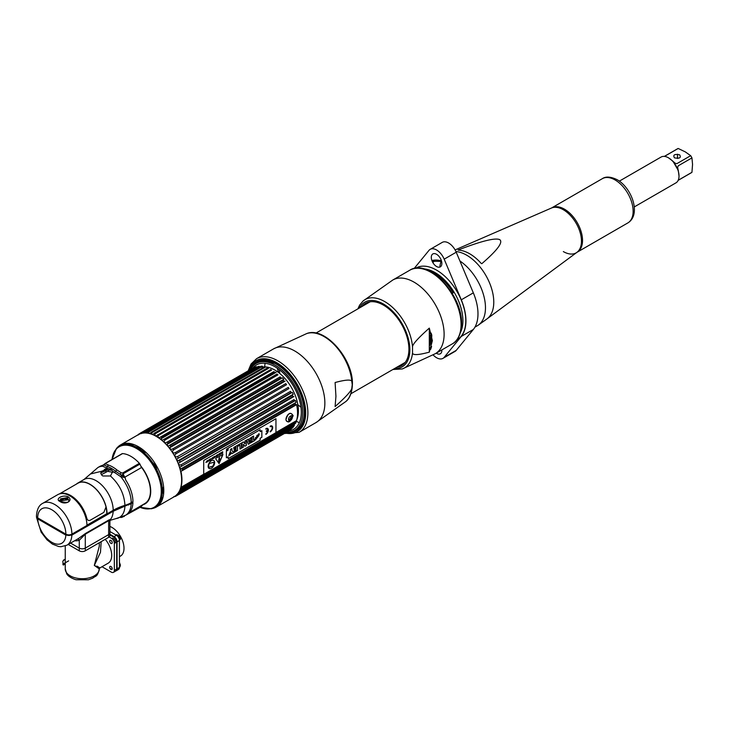 <?xml version="1.0" encoding="UTF-8"?>
<svg xmlns="http://www.w3.org/2000/svg" width="729" height="729" viewBox="0 0 729 729"><rect width="100%" height="100%" fill="white"/><g stroke="black" fill="none" stroke-linecap="round" stroke-linejoin="round"><path stroke-width="1.09" d="M105.887 471.754L105.887 470.351A23.538 13.596 60 0 1 105.951 470.159M108.958 469.795A20.777 11.992 -120 0 0 108.083 471.299M149.655 496.941A25.378 14.653 -120 0 0 150.429 495.018M120.504 444.945L138.373 434.63A35.849 20.704 60 0 1 156.298 436.407A35.849 20.704 60 0 1 179.717 468A35.849 20.704 60 0 1 174.222 496.722L156.361 507.038A35.849 20.704 -120 0 0 161.856 478.315A35.849 20.704 -120 0 0 138.437 446.713A35.849 20.704 -120 0 0 120.504 444.945A35.849 20.704 -120 0 0 117.424 447.478M152.625 508.441A35.849 20.704 -120 0 0 156.361 507.038M142.492 504.896A27.465 15.856 -120 0 0 141.016 466.305M140.132 507.338A34.928 20.166 -120 0 0 161.218 489.232A34.928 20.166 -120 0 0 136.578 448.535A34.928 20.166 -120 0 0 112.056 459.489L116.467 448.444A35.475 20.485 60 0 1 137.252 447.706A35.475 20.485 60 0 1 161.237 482.033A35.475 20.485 60 0 1 151.304 508.787L140.123 507.338M149.135 499.283A26.153 15.099 60 0 1 148.087 500.395M163.77 489.542L163.26 493.205M121.816 475.627L121.634 475.135M132.386 445.446L142.355 449.337M138.747 448.617L155.532 465.494L162.613 488.266L162.303 492.594M160.271 501.479L162.339 499.547M130.71 443.651L127.484 444.353M160.535 500.905L163.068 497.142M134.163 444.672L128.486 444.471M161.209 499.101L163.588 486.854M146.411 452.809L131.284 445.091M122.6 475.171L121.779 475.654M129.097 504.24L129.006 504.778M141.417 467.207A27.046 15.619 60 0 1 150.429 491.155A27.046 15.619 60 0 1 144.871 503.511L129.461 512.514M123.192 476.739L123.237 474.178M132.724 502.764A27.164 15.683 -120 0 0 132.76 501.789M110.234 520.306L110.462 519.431L108.831 519.996L85.466 533.482L78.468 538.54L66.886 545.219L60.908 546.723L58.584 546.495L52.479 544.126L47.02 539.843L41.125 532.124L36.477 517.189L37.726 518.875L65.847 535.113L71.87 535.113L113.168 511.266L132.924 502.646A27.584 15.929 60 0 1 127.229 514.319L125.497 515.312A27.584 15.929 -120 0 0 131.193 503.648M36.55 516.67L36.477 517.189M121.625 517.271L124.34 516.378M139.439 507.019A29.288 16.913 60 0 1 138.938 506.974M121.324 517.034L122.262 517.189L121.324 517.034M124.905 506.309A26.399 15.245 60 0 1 116.175 518.556L110.27 520.278L109.888 521.299L110.462 519.431A24.175 13.96 -120 0 0 113.168 511.266M85.466 533.482A2.041 1.176 -120 0 0 85.284 534.193L108.639 520.706L109.715 520.706M68.207 544.454L79.261 550.832A4.256 2.46 180 0 0 85.284 550.832L108.639 537.346A4.256 2.46 180 0 0 109.888 535.615L109.888 532.89A4.256 2.46 180 0 1 108.639 534.621L85.284 548.108A4.256 2.46 180 0 1 79.261 548.108L70.567 543.096L79.261 548.108A4.256 2.46 0 0 0 85.284 548.108L108.639 534.621A4.256 2.46 0 0 0 109.888 532.89L109.888 521.299M99.071 525.627L99.6 525.928L99.071 525.627M85.284 550.832L85.284 534.193L79.261 540.271L79.261 550.832M77.474 539.105A2.041 1.658 -109.8 0 1 79.261 540.271A26.226 15.136 60 0 1 74.595 540.763M128.741 504.896A24.175 13.96 -120 0 0 128.833 504.368M130.728 502.955L130.728 503.384A24.859 14.352 180 0 1 124.604 505.972A48.36 27.921 0 0 0 112.713 511.002L71.415 534.849A3.572 2.069 180 0 1 66.357 534.849L38.181 518.583A3.572 2.069 180 0 1 37.206 517.544M66.704 499.192L67.97 498.463M131.612 503.411A25.88 14.944 -120 0 0 131.694 502.409M130.218 503.666A25.88 14.944 60 0 1 130.163 504.204M128.833 513.143L142.437 505.288L141.034 506.819L125.206 515.476M40.341 519.823A19.583 11.309 -120 0 0 40.432 520.442M100.62 473.057L107.518 469.868L112.111 470.305M121.351 475.299L122.991 474.351M105.951 468.783L105.404 468.947M67.423 498.071L65.482 499.192M60.461 498.846L66.685 497.743M112.822 471.335L110.872 469.285L107.901 468.492L102.069 471.144C100.456 473.003 100.72 474.625 102.862 475.991L110.444 475.982L112.822 471.335L120.704 476.638L125.142 477.677L125.661 479.937A27.584 15.929 60 0 1 132.942 501.689L131.211 502.691A25.542 14.744 180 0 1 124.923 505.343A47.677 27.529 0 0 0 113.195 510.309L107.054 513.854A24.175 13.96 -120 0 0 96.492 489.514A24.175 13.96 -120 0 0 77.866 483.045A24.175 13.96 -120 0 0 76.436 484.083M103.154 465.075A2.041 1.176 -120 0 0 103.363 464.993A2.041 1.176 -120 0 0 103.463 464.929L102.698 466.25A27.584 15.929 -120 0 0 97.905 467.535L99.636 466.533A27.584 15.929 60 0 1 101.203 465.813L103.236 465.029L102.698 466.25L106.37 467.909A2.041 1.394 108.5 0 0 107.327 466.496L104.365 465.175L105.687 463.325A2.041 1.176 -120 0 0 105.249 463.416A2.041 1.176 -120 0 0 105.149 463.489L103.463 464.929L104.365 465.175M105.149 463.489L122.007 453.757A2.041 1.176 60 0 1 122.108 453.684A2.041 1.176 60 0 1 122.545 453.593A29.288 16.913 60 0 1 139.385 463.316A2.041 1.176 60 0 1 139.922 464.1L141.462 467.571L124.75 477.213L123.064 473.832A2.041 1.176 -120 0 0 122.527 473.048L121.105 472.729L120.212 474.324L124.75 477.213A2.041 1.176 -120 0 0 125.06 477.723M120.212 474.324L115.565 471.253A28.395 16.393 -120 0 0 107.327 466.496L108.393 465.029L105.659 463.808M114.353 472.51A2.041 0.911 129.3 0 0 115.565 471.253L116.886 469.932A29.288 16.913 -120 0 0 108.393 465.029M121.105 472.729L116.886 469.932M103.463 464.929L105.55 463.726M42.701 503.338L57.755 494.654A24.175 13.96 60 0 1 76.39 501.124A24.175 13.96 60 0 1 86.942 525.463L71.889 534.147A4.256 2.46 180 0 1 65.874 534.147L37.698 517.882A4.256 2.46 180 0 1 36.45 516.15C36.86 509.489 38.947 505.224 42.701 503.338A24.175 13.96 60 0 1 61.336 509.817A24.175 13.96 60 0 1 71.889 534.147M60.033 501.516C54.42 499.101 62.785 494.253 68.143 496.832C73.757 500.568 65.4 505.434 60.033 501.516A1.021 0.592 -60 0 1 60.543 501.461L59.386 500.304L67.423 498.062L68.799 500.322C69.282 502.582 66.53 502.955 60.543 501.461M67.87 498.381L66.485 499.174M112.886 472.319L107.619 471.353L101.395 474.67M68.726 499.693L59.796 500.923M106.152 507.949A23.838 13.76 60 0 1 106.808 513.717L86.942 525.181M63.286 560.619L64.006 560.2A1.021 0.592 -120 0 0 63.286 560.619L62.803 561.448L63.286 565.066L65.245 563.936M109.888 531.505L116.421 535.277A4.256 2.46 60 0 1 119.428 540.49L119.428 567.463A4.256 2.46 60 0 1 118.545 569.413L116.184 570.78A4.256 2.46 -120 0 0 117.068 568.83L117.068 541.857A4.256 2.46 -120 0 0 114.061 536.644L109.888 534.229M116.704 553.931A17.031 9.832 -120 0 0 116.704 550.887M114.508 537.774A2.178 1.258 60 0 1 114.808 537.182M116.977 540.936A2.178 1.258 60 0 1 116.312 540.9M116.704 563.845A2.178 1.258 60 0 1 117.068 564.337M119.428 556.683L120.476 556.072A17.031 9.832 -120 0 0 123.092 542.431A17.031 9.832 -120 0 0 111.965 527.422A17.031 9.832 -120 0 0 109.888 526.429M109.888 534.931L113.578 537.054A4.082 2.36 60 0 1 116.467 542.066L116.467 542.203M111.911 569.467L109.97 568.338M96.428 527.158L96.948 527.459M114.316 542.868A2.551 1.476 -120 0 0 115.109 541.592A2.551 1.476 -120 0 0 113.833 538.868A2.551 1.476 -120 0 0 111.801 538.521M96.711 526.985L97.239 527.286M99.299 542.74L99.299 546.176L94.314 565.422L99.299 568.912A17.031 9.832 180 0 1 88.774 577.979A17.031 9.832 180 0 1 70.23 575.846A17.031 9.832 180 0 1 65.245 568.893L65.245 545.994M101.185 541.656L100.474 552.327L94.314 565.422C100.392 568.492 101.285 568.729 96.984 566.114M105.231 539.323A17.031 9.832 60 0 1 111.701 555.38A17.031 9.832 60 0 1 108.174 563.18L99.827 567.991L99.299 568.902C97.322 577.632 95.535 575.555 92.838 578.124L88.437 579.774L75.98 579.746C68.107 577.259 66.612 573.595 66.704 573.741L65.245 568.893M101.996 566.743L111.337 572.137A4.256 2.46 -120 0 0 113.469 572.347A4.256 2.46 -120 0 0 114.344 570.397L114.344 543.424L116.704 542.066L116.704 569.039A4.256 2.46 60 0 1 115.829 570.98L113.469 572.347M109.186 536.963L111.337 538.212A4.256 2.46 60 0 1 114.344 543.424M109.678 541.182A1.786 1.03 -120 0 0 110.945 543.378A1.786 1.03 -120 0 0 112.202 542.649A1.786 1.03 -120 0 0 110.945 540.453A1.786 1.03 -120 0 0 109.678 541.182M109.678 567.244A1.786 1.03 -120 0 0 110.945 569.431A1.786 1.03 -120 0 0 112.202 568.702A1.786 1.03 -120 0 0 110.945 566.515A1.786 1.03 -120 0 0 109.678 567.244M111.646 569.586L110.234 568.775M119.829 563.79A2.014 1.157 60 0 1 119.92 564.428A2.014 1.157 60 0 1 119.428 565.385M119.428 567.299A3.663 2.114 -120 0 0 119.811 566.98A3.663 2.114 -120 0 0 120.221 565.604A3.663 2.114 -120 0 0 119.428 562.988M116.95 540.836A2.214 1.276 60 0 1 116.312 540.626A2.214 1.276 60 0 1 116.221 540.572M114.745 538.02A2.214 1.276 60 0 1 114.881 537.246M117.323 535.961A2.014 1.157 60 0 1 119.009 536.307M119.829 537.729A2.014 1.157 60 0 1 119.92 538.376A1.722 0.993 180 0 1 120.075 538.476M116.239 534.731C119.027 535.168 120.422 536.617 120.431 539.077A1.722 0.993 180 0 1 120.221 539.542A3.663 2.114 -120 0 0 118.882 536.143A3.663 2.114 -120 0 0 116.239 534.731A3.663 2.114 -120 0 0 115.765 534.904M122.399 475.29A28.95 16.712 60 0 1 122.217 474.798M250.594 369.457A38.601 22.289 60 0 1 275.407 365.393A38.601 22.289 60 0 1 302.07 405.588A38.601 22.289 60 0 1 286.779 432.124M283.289 430.721A37.17 21.46 -120 0 0 284.21 430.875M287.162 431.067A37.17 21.46 -120 0 0 288.283 430.994M288.848 430.93A37.17 21.46 -120 0 0 300.302 403.429A37.17 21.46 -120 0 0 275.015 366.778A37.17 21.46 -120 0 0 252.662 368.263M252.599 368.345A37.17 21.46 -120 0 0 252.161 368.947M251.906 369.339A37.17 21.46 -120 0 0 251.459 370.068M250.885 371.179A37.17 21.46 -120 0 0 250.357 372.401M249.172 373.084A38.601 22.289 60 0 1 249.518 372M249.901 370.97A38.601 22.289 60 0 1 250.165 370.341M250.885 368.92A39.302 22.69 60 0 1 276.419 364.236A39.302 22.69 60 0 1 303.638 405.579A39.302 22.69 60 0 1 287.39 432.142M302.699 412.523A38.236 22.08 -120 0 0 275.662 365.539A38.236 22.08 -120 0 0 275.535 365.466M296.375 404.686L182.614 470.132A36.186 20.895 -120 0 0 182.323 468.929L295.309 403.702A36.186 20.895 60 0 1 295.6 404.905L182.478 470.442M181.33 471.107L182.614 470.132L180.938 471.244A35.502 20.494 -120 0 1 180.938 487.355L182.614 487.355L295.6 422.118A36.186 20.895 60 0 1 295.309 422.993L180.428 488.858A35.502 20.494 60 0 1 179.872 490.17L181.494 490.18L294.48 424.943A36.186 20.895 60 0 1 294.079 425.7L181.093 490.927L179.179 491.474M181.494 466.004A36.186 20.895 -120 0 0 181.093 464.792L294.079 399.556A36.186 20.895 60 0 1 294.48 400.777L179.872 467.207A35.502 20.494 60 0 1 180.428 469.157L182.323 468.929M179.999 461.858A36.186 20.895 -120 0 0 179.489 460.646L292.475 395.419A36.186 20.895 60 0 1 292.976 396.631L178.441 463.134A35.502 20.494 60 0 1 179.179 465.093L181.093 464.792M293.678 396.676L178.833 462.961M178.158 457.757A36.186 20.895 -120 0 0 177.557 456.573L290.543 391.336A36.186 20.895 60 0 1 291.144 392.521L176.673 459.097A35.502 20.494 60 0 1 177.566 461.029L179.489 460.646M175.999 453.757A36.186 20.895 -120 0 0 175.315 452.618L288.292 387.391A36.186 20.895 60 0 1 288.985 388.53L175.999 453.757L174.595 455.16A35.502 20.494 60 0 1 175.634 457.037L177.557 456.573M173.557 449.939A36.186 20.895 -120 0 0 172.8 448.854L285.786 383.627A36.186 20.895 60 0 1 286.543 384.702L173.557 449.939L172.226 451.388A35.502 20.494 60 0 1 173.402 453.183L175.315 452.618M170.878 446.339A36.186 20.895 -120 0 0 170.057 445.337L283.043 380.11A36.186 20.895 60 0 1 283.863 381.112L170.878 446.339L169.629 447.834A35.502 20.494 60 0 1 170.905 449.511L172.8 448.854M167.998 443.041A36.186 20.895 -120 0 0 167.123 442.129L280.109 376.902A36.186 20.895 60 0 1 280.984 377.804L167.998 443.041L166.813 444.553A35.502 20.494 60 0 1 168.189 446.093L170.057 445.337M164.964 440.07A36.186 20.895 -120 0 0 164.052 439.277L277.029 374.041A36.186 20.895 60 0 1 277.949 374.843L164.964 440.07L163.852 441.61A35.502 20.494 60 0 1 165.292 442.986L167.123 442.129M161.82 437.491A36.186 20.895 -120 0 0 160.881 436.817L273.867 371.59A36.186 20.895 60 0 1 274.806 372.264L161.82 437.491L160.781 439.031A35.502 20.494 60 0 1 162.266 440.225L164.052 439.277M145.718 432.962A35.502 20.494 60 0 1 146.821 433.017L148.288 431.659A36.186 20.895 60 0 1 149.163 431.759L148.342 433.199A35.502 20.494 60 0 1 149.782 433.491L151.322 432.197A36.186 20.895 60 0 1 152.233 432.452L151.377 433.937A35.502 20.494 60 0 1 152.862 434.466L154.466 433.254A36.186 20.895 60 0 1 155.405 433.655L154.484 435.167A35.502 20.494 60 0 1 155.997 435.933L270.659 369.567A36.186 20.895 60 0 1 271.124 369.84A36.186 20.895 60 0 1 271.598 370.113L158.612 435.341L157.637 436.871A35.502 20.494 60 0 1 159.15 437.856L160.881 436.817M158.612 435.341A36.186 20.895 -120 0 0 158.138 435.067A36.186 20.895 60 0 0 157.674 434.803M174.96 496.075L175.999 496.084A36.186 20.895 -120 0 1 175.315 496.431L173.757 496.677M177.557 495.064A36.186 20.895 -120 0 0 178.158 494.572L291.144 429.345A36.186 20.895 60 0 1 290.543 429.837L177.557 495.064L175.999 495.392M176.673 494.581L178.158 494.572M178.441 492.585L293.878 426.11L292.976 427.367A36.186 20.895 60 0 1 292.475 427.996L179.489 493.223L177.566 493.679M179.489 493.223A36.186 20.895 -120 0 0 179.999 492.594L178.833 492.531M181.093 490.927A36.186 20.895 -120 0 0 181.494 490.18M182.323 488.22A36.186 20.895 -120 0 0 182.614 487.355M178.067 494.49L286.543 431.86A36.186 20.895 60 0 1 285.786 432.06L177.666 494.481M175.397 496.03L176.655 495.301M176.008 496.075L288.985 430.848A36.186 20.895 60 0 1 288.292 431.204L175.999 496.039M267.443 367.908L154.074 433.363L267.452 368.017A36.186 20.895 60 0 1 268.39 368.427L155.405 433.655M144.014 433.053L145.408 431.632A36.186 20.895 60 0 1 146.228 431.586L145.445 432.962M258.348 366.405L145.299 431.677L258.394 366.405A36.186 20.895 60 0 1 259.214 366.359L146.228 431.586M141.408 433.591L142.729 432.133A36.186 20.895 60 0 1 143.485 431.933L142.729 433.245M139.266 434.338L140.287 433.144A36.186 20.895 60 0 1 140.97 432.789L140.469 433.728M137.918 434.894L138.127 434.648A36.186 20.895 60 0 1 138.729 434.156L138.228 435.022M151.322 432.197L264.308 366.969A36.186 20.895 60 0 1 265.219 367.225L152.233 432.452M148.288 431.659L261.274 366.423A36.186 20.895 60 0 1 262.148 366.532L149.163 431.759M142.729 432.133L255.706 366.897A36.186 20.895 60 0 1 256.471 366.705L143.485 431.933M140.287 433.144L253.273 367.908A36.186 20.895 60 0 1 253.956 367.562L140.97 432.789M140.934 433.035L251.113 369.421A36.186 20.895 60 0 1 251.715 368.929L141.016 432.835M139.977 433.436L138.756 434.138M138.692 434.329L139.74 433.719M249.364 371.28A36.186 20.895 60 0 1 249.783 370.769L143.495 432.133M141.745 433.144L141.244 433.436M145.554 432.835L247.778 373.813A36.186 20.895 60 0 1 248.179 373.066L146.183 431.951M295.664 405.005L296.566 404.486A35.502 20.494 60 0 1 296.566 420.597L275.954 432.497M203.71 474.205L180.938 487.355M285.914 419.831C288.037 423.658 290.452 422.264 293.14 415.658C290.452 411.502 288.037 412.896 285.914 419.831M181.366 466.341L295.5 400.449A35.502 20.494 60 0 1 296.065 402.399L180.428 469.157M293.878 396.54L179.507 462.569M177.648 458.532L292.311 392.339A35.502 20.494 60 0 1 293.195 394.271L177.566 461.029M283.863 381.112L285.021 381.176L169.975 447.597M166.813 444.553L282.451 377.795A35.502 20.494 60 0 1 283.818 379.335L169.584 445.291M274.806 372.264L276.136 372.337L161.091 438.758M268.181 367.744L267.598 368.081M145.463 432.953L261.082 366.204A35.502 20.494 60 0 1 262.449 366.25L262.012 366.514M259.296 366.322L146.247 431.586M143.002 433.081L144.962 431.942M251.842 370.159A35.502 20.494 60 0 1 252.599 369.412L143.258 432.534M146.274 431.604L250.375 371.471M181.485 490.107L283.818 431.03A35.502 20.494 60 0 1 282.797 431.003M178.45 493.551L177.265 494.235M295.509 422.419L296.065 422.1A35.502 20.494 60 0 1 295.5 423.403L179.872 490.17M180.5 490.061L291.509 425.973A33.224 19.182 -120 0 0 293.331 424.661M295.445 422.209A33.224 19.182 -120 0 0 296.302 420.751M296.849 419.549A33.224 19.182 -120 0 0 274.897 370.077A33.224 19.182 -120 0 0 260.599 367.425M287.937 414.555L288.447 414.373M292.247 416.396A4.465 2.579 -60 0 1 290.106 420.442M287.982 421.581A4.465 2.579 -60 0 1 285.987 419.348A4.465 2.579 -60 0 1 288.556 414.282A4.465 2.579 -60 0 1 292.074 414.491L292.502 416.551C292.247 419.385 290.734 421.061 287.982 421.581M292.393 417.17A2.734 1.576 120 0 0 290.461 416.049A2.734 1.576 120 0 0 288.529 419.403L288.875 419.293A2.36 1.358 120 0 0 290.543 420.25A2.36 1.358 120 0 0 292.201 417.371L292.393 417.17A2.734 1.576 120 0 1 290.461 420.515A2.734 1.576 120 0 1 288.529 419.403M290.406 416.077A1.886 1.093 -60 0 1 290.488 416.113L290.853 416.633A1.886 1.093 -60 0 1 290.853 417.398L290.488 418.328A1.886 1.093 -60 0 1 289.914 419.038L289.194 419.457A1.886 1.093 -60 0 1 288.884 419.485M288.629 419.385L288.593 418.783M227.33 449.866L226.719 449.292L227.32 449.857L227.32 448.946L226.719 449.292L227.33 448.955L227.32 449.857M227.074 448.818A0.929 0.538 -60 0 1 227.074 450.331A0.929 0.538 120 0 0 227.065 448.809A0.929 0.538 120 0 0 227.065 450.322A0.929 0.538 -60 0 1 227.074 448.818M222.855 454.24L219.092 463.626M219.265 457.63L219.265 456.564L219.265 457.63M219.611 458.131L218.928 458.523L218.582 461.466A0.984 0.565 120 0 0 219.958 460.673L219.611 458.131M214.344 462.122L213.242 465.612A5.923 3.426 -60 0 1 212.777 465.858L212.713 466.168A4.347 2.506 -60 0 1 210.945 466.569A4.347 2.506 -60 0 1 209.159 467.134A4.347 2.506 120 0 0 210.963 466.578A4.347 2.506 120 0 0 212.731 466.186L212.795 465.877A5.923 3.426 120 0 0 213.269 465.631L214.372 462.113L209.105 463.526L208.476 466.587M213.688 460.482A4.602 2.661 -60 0 1 214.636 462.578A4.602 2.661 -60 0 1 212.631 467.207A4.602 2.661 -60 0 1 209.086 468.455M203.71 460.446L275.954 418.738L275.954 432.643L203.71 474.351L203.71 460.446M226.373 451.151L226.373 457.785L228.104 456.782L228.104 458.669L260.153 440.17L260.153 438.284L261.857 437.3L261.857 430.666L260.153 431.65L260.153 429.709L228.104 448.217L228.104 450.148L226.373 451.151M270.195 431.887A3.517 2.032 120 0 0 272.682 427.577A3.517 2.032 120 0 0 270.195 426.146L270.195 426.729A2.807 1.622 -60 0 1 272.172 427.868A2.807 1.622 -60 0 1 270.195 431.304L270.195 431.887M267.844 430.657A2.807 1.622 -60 0 1 265.885 433.791L265.885 434.375A3.517 2.032 120 0 0 268.372 430.064A3.517 2.032 120 0 0 265.885 428.634L265.885 429.217A2.807 1.622 -60 0 1 267.844 430.074L266.386 430.921L266.386 431.504L267.844 430.657M222.91 454.595L215.902 458.177L215.675 458.778L219.055 463.589L222.91 454.595M222.664 451.734L222.309 452.563L221.826 452.217L221.953 453.429L222.664 453.11L222.664 451.734M220.878 453.392L221.434 453.657L220.851 454.158L221.589 453.73L221.589 452.354L220.878 453.392M220.723 452.855L219.566 453.52L220.04 454.623L220.723 452.855M219.037 453.83L218.654 455.306L219.411 454.987L219.037 453.83M217.607 456.026L217.761 454.559L217.607 456.026M217.178 454.896L217.178 456.062L216.395 455.352L216.395 456.728L216.531 455.525L217.324 456.19L217.178 454.896M214.745 457.511L214.745 456.299L214.189 457.839L214.745 457.511M210.371 458.833L209.815 460.528L210.763 459.981L210.371 458.833M209.651 459.243L209.496 460.71L209.651 459.243M207.938 460.236L207.792 461.484L207 460.774L207 462.15L207.145 460.947L207.938 461.612L207.938 460.236M215.984 455.989L215.292 457.019L215.984 455.989M214.025 456.719L213.67 457.548L213.187 457.201L213.315 458.423L214.025 458.094L214.025 456.719M212.166 459.17L212.494 457.748L212.968 458.705L212.85 457.511L212.066 458.058L212.166 459.17M211.036 458.814L210.863 459.562C211.875 458.769 211.875 458.55 210.863 458.915L211.036 458.814M208.239 461.138L209.123 460.764L209.114 459.717L208.239 461.138M205.906 462.441L206.772 461.311L205.906 462.441M227.093 450.404A1.002 0.583 120 0 0 227.093 448.763A1.002 0.583 120 0 0 227.093 450.404M208.148 466.35A4.602 2.661 120 0 0 211.401 468.228A4.602 2.661 120 0 0 214.654 462.596A4.602 2.661 120 0 0 211.401 460.71A4.602 2.661 120 0 0 208.148 466.35M257.647 437.291L255.46 437.5M258.831 433.527L259.214 434.338L257.838 435.131M257.665 434.912L256.654 435.906M258.786 435.678L255.697 439.505M253.537 436.079L253.583 439.815M254.858 439.131L254.858 440.434L250.794 442.776M251.387 437.318L249.792 443.36L248.334 444.207M248.17 439.177L248.361 439.687M249.5 440.17L248.589 440.644L249.081 442.148M246.293 440.261L246.293 445.383L244.935 446.166M243.368 444.335L243.377 447.068L242.019 447.852M243.395 441.938L242.019 442.731L242.019 447.907L243.422 447.096L243.368 444.298L244.971 446.203L246.347 445.41L246.347 440.234L244.935 441.045L244.99 443.833L243.395 441.938L244.944 443.77M241.408 443.077L241.408 448.198L239.987 449.018M239.941 445.137L237.973 446.212M237.472 445.355L237.472 450.476L233.863 452.554M236.005 449.428L234.2 450.413M236.005 447.406L233.781 448.636M231.858 448.59L231.858 450.422L233.526 452.745L231.913 453.684M231.148 452.454L230.346 454.586L228.797 455.479M260.125 429.727L260.153 431.623M261.839 430.675L261.839 437.282L260.125 438.275L260.125 440.161L228.104 458.641M228.086 456.801L226.373 457.757M259.26 434.366L256.699 437.929L255.305 438.73L257.856 435.177L259.26 434.366M253.583 436.051L252.116 436.899L252.116 440.717L250.794 441.473L250.794 442.84L254.904 440.462L254.904 439.104L253.583 439.869L253.583 436.051M249.847 443.387L251.45 437.282L248.379 439.742L248.206 439.159L246.739 439.997L248.352 444.253L249.847 443.387M241.463 448.226L241.463 443.05L237.973 445.064L237.973 446.276L239.987 445.109L239.987 449.073L241.463 448.226M237.517 445.328L233.781 447.488L233.781 448.69L236.05 447.378L236.05 448.189L234.2 449.264L234.2 450.467L236.05 449.401L236.05 450.139L233.863 451.406L233.863 452.609L237.517 450.504L237.517 445.328M233.581 452.773L231.913 450.449L231.913 448.563L230.437 449.41L230.437 451.324L228.769 455.552L230.391 454.614L231.166 452.417L231.931 453.73L233.581 452.773M248.635 440.671L249.564 440.134L249.108 442.248L248.635 440.671M271.926 425.955A3.517 2.032 -60 0 1 272.446 428.752A3.517 2.032 -60 0 1 270.195 431.832M271.571 426.574A2.807 1.622 120 0 0 270.195 426.675M267.789 430.693A2.807 1.622 120 0 0 267.798 430.629L266.386 431.45M267.261 429.062A2.807 1.622 120 0 0 265.885 429.162M267.616 428.442A3.517 2.032 -60 0 1 268.135 431.24A3.517 2.032 -60 0 1 265.885 434.32M59.377 493.934L77.957 483.209A23.984 13.851 60 0 1 106.015 506.974L103.837 512.387L90.35 520.169C88.628 521.007 87.434 520.315 86.751 518.091A23.984 13.851 -120 0 0 59.687 493.843M429.308 332.989A35.01 20.212 60 0 1 429.49 336.534A35.01 20.212 60 0 1 429.308 339.878M279.143 365.129A35.01 20.212 -120 0 0 279.125 365.958M279.298 369.658A35.01 20.212 -120 0 0 279.872 373.558M297.86 404.723A35.01 20.212 -120 0 0 300.949 407.165M304.075 409.169A35.01 20.212 -120 0 0 304.804 409.57M429.308 346.22A35.01 20.212 -120 0 0 431.768 335.222A35.01 20.212 -120 0 0 431.768 335.03M431.641 346.512A35.01 20.212 60 0 1 429.308 348.471M352.244 384.639L351.888 387.546C352.253 389.96 346.658 396.303 335.103 406.554L335.932 396.312L335.103 382.515C346.658 379.426 352.253 379.299 351.888 382.142L352.244 384.639M279.526 373.275L279.526 371.508M276.491 363.498L276.555 364.318M277.202 368.145L278.678 372.619M249.801 371.025A39.849 23.009 60 0 1 249.992 370.441M250.293 369.63A39.849 23.009 60 0 1 276.728 363.616A39.849 23.009 60 0 1 304.904 412.414A39.849 23.009 60 0 1 286.479 432.297M277.111 363.835L261.775 360.6M250.931 371.152L250.594 372.264M302.016 423.595A38.355 22.143 -120 0 0 303.228 421.07L304.904 411.256M294.015 431.322A39.439 22.772 -120 0 0 296.266 430.392L294.99 430.921M284.456 430.73L283.699 430.484M284.811 429.846A38.355 22.143 -120 0 0 285.64 430.046M288.192 430.465A38.355 22.143 -120 0 0 289.085 430.529M289.313 430.538A38.355 22.143 -120 0 0 290.753 430.529M396.74 367.288A36.013 20.795 -120 0 0 408.923 349.227A36.013 20.795 -120 0 0 390.361 310.208A36.013 20.795 -120 0 0 361.73 306.645M412.523 352.544L412.523 347.132C412.158 344.717 417.753 338.374 429.308 328.123L429.308 352.162C417.753 355.251 412.158 355.378 412.523 352.544A39.439 22.772 -120 0 1 402.253 368.965L435.304 353.702L452.281 343.897A42.528 24.549 -120 0 0 461.093 324.432A42.528 24.549 -120 0 0 442.53 281.631A42.528 24.549 -120 0 0 409.753 270.24L392.776 280.036L363.033 301.031L359.607 305.15L357.903 308.859M429.308 352.162L432.388 340.625L429.308 328.123M365.511 303.3L363.097 305.852M431.459 339.532A40.997 23.665 60 0 1 429.445 338.238M563.344 251.587A25.615 14.79 -120 0 0 576.967 252.316L487.054 318.855A38.309 22.116 -120 0 0 491.355 287.809A38.309 22.116 -120 0 0 466.688 255.196A38.309 22.116 -120 0 0 455.935 251.56A38.309 22.116 60 0 1 466.688 255.196A38.309 22.116 60 0 1 491.41 287.964A38.309 22.116 60 0 1 486.89 318.983L478.406 325.061A39.339 22.708 60 0 1 477.322 325.754L474.925 327.139M441.163 261.246A38.309 22.116 -120 0 0 439.797 267.106A38.309 22.116 60 0 1 441.163 261.246M481.104 263.315L481.796 263.707L481.104 263.315A37.917 21.888 -120 0 0 469.695 253.783A37.917 21.888 -120 0 0 458.286 250.138L458.286 250.138M481.796 263.707C497.378 250.22 503.356 242.201 499.739 239.659C495.346 237.563 481.459 241.017 458.076 250.02M668.484 157.81A14.899 8.602 60 0 1 679.018 176.044L678.28 170.44L672.976 161.255L668.484 157.81A14.899 8.602 -120 0 0 661.039 157.072L619.358 181.129M679.018 176.044A14.899 8.602 60 0 1 675.938 182.87L634.257 206.936M678.134 169.966L677.642 167.333L678.271 165.784L691.949 157.892A13.824 7.983 -120 0 0 690.673 155.687L676.995 163.588L675.346 163.36L673.304 161.61M678.17 180.345L691.338 172.737A13.824 7.983 -120 0 0 691.949 172.317L678.216 180.254M664.447 156.407L678.18 148.47A13.824 7.983 -120 0 0 677.514 148.789L664.347 156.398M691.949 157.892L692.55 164.408L691.949 172.317M678.18 148.47L685.333 151.905L690.673 155.687M677.751 158.43A10.643 6.142 60 0 1 677.514 156.425L677.441 158.448M677.469 154.22L677.514 155.724A10.643 6.142 60 0 1 677.697 154.238M679.665 154.83C674.507 153.874 672.776 154.876 674.453 157.838C679.61 158.804 681.342 157.792 679.665 154.83M677.514 155.724L677.514 156.425M429.682 271.133L434.083 273.238C441.464 277.558 447.852 284.073 453.274 292.794L452.217 293.404M430.73 349.255L429.308 349.073M429.308 349.227L430.675 349.401M429.755 348.17L431.058 348.398M431.112 348.252L429.937 348.034M430.921 347.223L431.413 347.332M429.308 343.933L430.201 344.316M430.274 344.124L429.308 343.714M429.308 342.357L430.666 343.004M430.73 342.812L429.308 342.129M431.058 341.609L429.973 341.054M431.149 341.218L429.308 340.288M431.422 339.75L429.417 338.621M431.623 338.165L429.49 336.834M431.741 336.452L429.454 334.875M450.185 290.215L452.244 293.359M429.472 335.386L431.723 336.898M429.481 337.29L431.586 338.575M429.39 339.04L431.368 340.124M429.308 340.707L431.067 341.573M414.127 268.536L428.98 250.384A12.767 7.372 60 0 1 430.201 249.345A12.767 7.372 60 0 1 444.18 259.159L461.284 299.81A41.517 23.966 60 0 1 461.284 336.433L444.18 357.328A12.767 7.372 60 0 1 442.968 358.367A12.767 7.372 60 0 1 433.126 354.941M436.58 254.303A7.472 4.319 -120 0 0 431.295 257.355A7.472 4.319 -120 0 0 436.58 266.513A7.472 4.319 -120 0 0 441.865 263.461A7.472 4.319 -120 0 0 436.58 254.303M436.206 353.182A7.472 4.319 -120 0 0 436.58 353.41A7.472 4.319 -120 0 0 441.856 349.92M430.201 249.345L442.239 242.393A12.767 7.372 60 0 1 456.226 252.216L473.331 292.858A41.517 23.966 60 0 1 473.331 329.481L456.226 350.376A12.767 7.372 60 0 1 455.005 351.414L442.968 358.367M459.917 260.982A39.339 22.708 60 0 1 483.482 294.68A39.339 22.708 60 0 1 478.406 325.061M434.229 260.845A39.339 22.708 -120 0 0 432.926 262.704M71.87 535.113A24.175 13.96 60 0 1 66.886 545.219M38.136 519.112A24.175 13.96 60 0 1 38.036 518.492M106.716 521.217A24.303 14.033 -120 0 0 108.038 521.053M65.847 535.113A19.92 11.5 60 0 1 51.786 542.285A19.92 11.5 60 0 1 37.726 518.875M108.639 520.706L108.639 537.346M102.47 523.659A26.344 15.209 -120 0 0 103.263 523.814M110.307 512.924A20.777 11.992 -120 0 0 110.453 512.305M123.155 506.427A23.155 13.368 60 0 1 123.083 506.883M128.55 504.495A24.175 13.96 60 0 1 128.459 505.015M124.604 505.443L124.604 505.972M71.415 534.393L71.415 534.849M66.357 534.393L66.357 534.849M107.518 469.868A24.175 13.96 -120 0 0 104.42 469.358M113.195 510.309A24.175 13.96 -120 0 0 102.634 485.97A24.175 13.96 -120 0 0 84.008 479.491L77.866 483.045M124.923 505.343C124.313 494.116 119.483 484.329 110.444 475.982M102.069 471.144L90.442 473.987L84.008 479.491M106.37 467.909A27.52 15.883 60 0 1 107.901 468.492M131.211 502.691A27.584 15.929 -120 0 0 120.704 476.638L121.397 475.335M139.385 463.316L122.527 473.048M105.687 463.325L122.545 453.593M139.922 464.1L123.064 473.832M37.698 517.882A19.92 11.5 60 0 1 51.786 509.753A19.92 11.5 60 0 1 65.874 534.147M68.143 496.832A1.021 0.592 120 0 0 67.423 498.062M62.803 564.228L68.654 560.856M119.428 567.463L117.068 568.83M119.428 540.49L117.068 541.857M116.421 535.277L114.061 536.644M116.704 569.039L114.344 570.397M292.976 427.367L179.999 492.594M351.888 387.546A39.439 22.772 60 0 1 345.801 401.551L316.058 422.547A42.528 24.549 -120 0 0 324.861 403.082A42.528 24.549 60 0 0 306.298 360.281A42.528 24.549 60 0 0 273.53 348.89L306.581 333.627A39.439 22.772 60 0 1 335.058 345.51A39.439 22.772 60 0 1 351.888 382.142M264.745 366.878A42.528 24.549 60 0 1 265.064 363.297M296.083 421.162A42.528 24.549 -120 0 0 299.346 422.674M248.188 370.842L251.04 364.026L256.553 358.695A42.528 24.549 60 0 1 289.322 370.086A42.528 24.549 60 0 1 307.884 412.887A42.528 24.549 60 0 1 299.081 432.352L316.058 422.547M248.999 370.378A40.997 23.665 60 0 1 281.002 365.511A40.997 23.665 60 0 1 305.715 412.887A40.997 23.665 60 0 1 285.185 433.044M248.215 373.631A40.997 23.665 60 0 1 248.416 372.628M394.453 368.601A37.352 21.569 -120 0 0 409.871 349.774A37.352 21.569 -120 0 0 389.086 307.975A37.352 21.569 -120 0 0 359.443 307.966M392.776 280.036A42.528 24.549 -120 0 1 425.554 291.436A42.528 24.549 -120 0 1 444.116 334.228A42.528 24.549 60 0 1 435.304 353.702M412.523 347.132A39.439 22.772 -120 0 0 392.913 307.729A39.439 22.772 -120 0 0 363.033 301.031M429.308 340.753A42.528 24.549 -120 0 0 431.012 341.792M577.231 252.152A25.542 14.744 -120 0 0 581.15 231.676A25.542 14.744 -120 0 0 564.456 209.168A25.542 14.744 -120 0 0 551.689 207.911L602.3 178.687A25.542 14.744 60 0 1 615.076 179.954A25.542 14.744 60 0 1 631.761 202.462A25.542 14.744 60 0 1 627.842 222.928L576.967 252.316A25.615 14.79 -120 0 0 579.847 231.558A25.615 14.79 -120 0 0 563.344 209.752A25.615 14.79 -120 0 0 551.406 208.047L455.096 249.919M460.446 332.488A39.266 22.672 -120 0 0 435.14 272.628A39.266 22.672 -120 0 0 423.722 268.873M429.308 332.67A39.266 22.672 -120 0 0 431.632 334.474M456.91 339.814A41.307 23.847 -120 0 0 463.653 306.827A41.307 23.847 -120 0 0 436.58 270.131A41.307 23.847 -120 0 0 415.603 268.272M444.18 259.159L456.226 252.216M444.18 357.328L456.226 350.376M461.284 336.433L473.331 329.481M461.284 299.81L473.331 292.858M431.905 260.545A40.359 23.301 60 0 1 441.464 260.873M103.755 464.683L102.853 465.193M125.497 515.312L116.175 518.556M120.613 517.499L121.98 517.335M95.043 527.951L95.043 528.552M97.905 467.535L90.442 473.987M105.249 463.416L122.108 453.684M63.496 560.145L65.245 559.143M119.428 562.332L120.431 565.13L119.811 566.98M182.004 470.797L296.038 404.969M370.177 301.77L315.921 333.098M405.187 362.404L350.931 393.733M306.581 333.627C324.715 325.981 353.31 358.996 352.408 384.174C351.998 396.02 347.451 400.33 345.801 401.551M284.374 433.509L299.081 432.352M273.53 348.89L256.553 358.695M392.913 369.494L402.253 368.965M452.281 343.897C455.853 342.138 461.229 336.67 461.539 323.804C462.742 295.045 428.151 257.875 409.753 270.24M602.3 178.687C605.808 176.263 610.774 176.609 617.199 179.735C631.815 187.909 641.493 214.663 627.842 222.928M432.206 261.31L441.592 261.356M429.308 331.704L431.349 333.39"/></g></svg>
